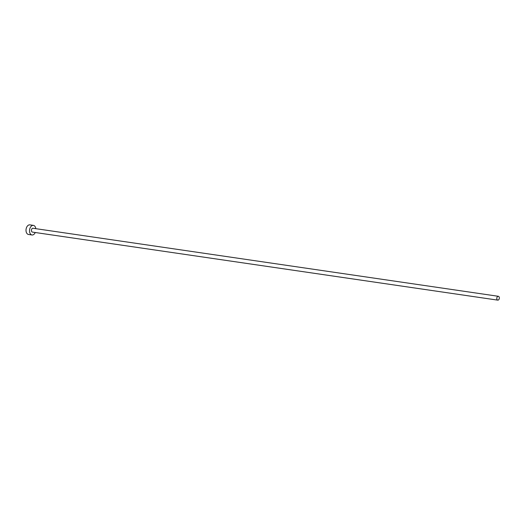 <?xml version="1.0" encoding="UTF-8"?>
<svg xmlns="http://www.w3.org/2000/svg" width="525" height="525" viewBox="0 0 525 525"><rect width="100%" height="100%" fill="white"/><g stroke="black" fill="none" stroke-linecap="round" stroke-linejoin="round"><path stroke-width="0.79" d="M498.75 296.474A1.936 1.253 98.3 0 0 498.35 296.297A1.936 1.253 98.3 0 0 496.893 297.708A1.936 1.253 98.3 0 0 497.385 299.959A1.936 1.253 98.3 0 0 497.785 300.136A1.936 1.253 98.3 0 0 499.236 298.725A1.936 1.253 98.3 0 0 498.75 296.474M498.35 296.297L32.977 228.257A1.936 1.253 98.3 0 0 31.526 229.668A1.936 1.253 98.3 0 0 32.012 231.919A1.936 1.253 98.3 0 0 32.412 232.096L497.785 300.136M35.812 228.67A4.85 3.13 98.3 0 0 34.407 225.816A4.85 3.13 98.3 0 0 33.397 225.382A4.85 3.13 98.3 0 0 29.767 228.907A4.85 3.13 98.3 0 0 30.988 234.537A4.85 3.13 98.3 0 0 31.992 234.97A4.85 3.13 98.3 0 0 35.254 232.509M33.397 225.382L29.879 224.864A4.85 3.13 98.3 0 0 26.25 228.395A4.85 3.13 98.3 0 0 27.471 234.019A4.85 3.13 98.3 0 0 28.475 234.458L31.992 234.97"/></g></svg>
